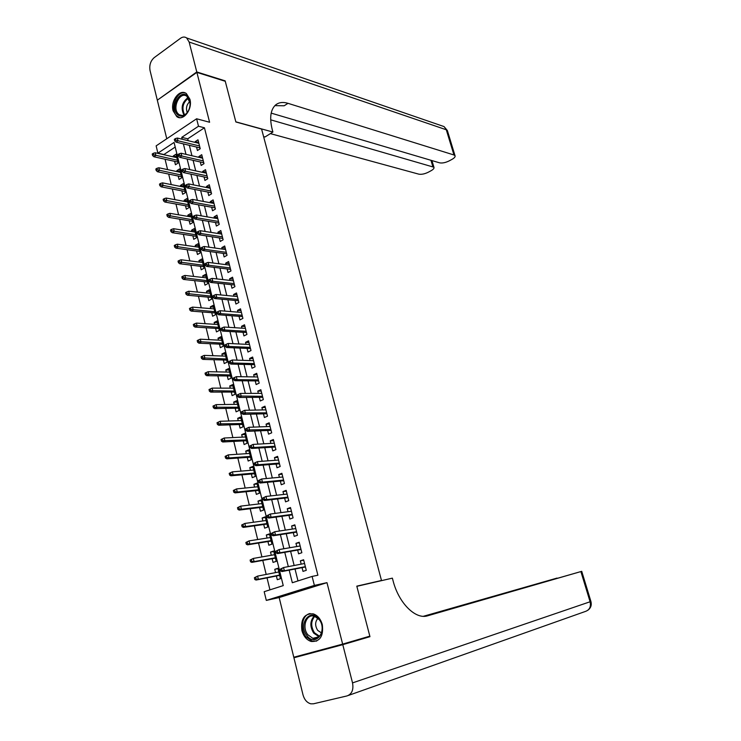 <?xml version="1.0" encoding="UTF-8"?>
<svg xmlns="http://www.w3.org/2000/svg" width="741" height="741" viewBox="0 0 741 741"><rect width="100%" height="100%" fill="white"/><g stroke="black" fill="none" stroke-linecap="round" stroke-linejoin="round"><path stroke-width="1.11" d="M173.116 110.807L176.784 116.615C183.277 121.663 192.836 109.196 189.918 99.266L186.362 93.579C179.767 88.383 170.235 100.933 173.116 110.807M301.902 630.517C303.551 636.343 306.663 640.002 311.239 641.493C319.955 641.817 323.65 636.223 322.326 624.7C320.677 618.994 317.648 615.382 313.221 613.854C304.375 613.372 300.596 618.93 301.902 630.517M175.209 147.061L163.909 154.517L157.898 153.165L156.138 145.875L196.615 118.773L198.495 126.239L181.749 137.344L182.221 139.243M379.022 581.222L381.485 580.481L261.592 129.064L235.87 121.978L225.264 81.288L196.884 72.386L157.314 100.174L166.771 138.762M326.976 582.658L279.172 597.542L293.788 657.239L342.648 644.114L326.976 582.658L314.379 585.409L266.306 600.405L264.185 591.688L283.247 585.612L174.07 142.439L157.898 153.165M279.172 597.542L266.306 600.405M165.058 159.222L167.586 169.615M168.67 174.07L171.227 184.583M172.31 189.011L174.904 199.653M175.969 204.034L178.59 214.816M179.655 219.16L182.305 230.071M183.36 234.388L186.047 245.419M187.093 249.698L189.816 260.869M190.845 265.121L193.596 276.421M194.624 280.635L197.412 292.074M198.431 296.243L201.246 307.83M202.256 311.961L205.109 323.678M206.109 327.772L208.999 339.637M209.981 343.694L212.908 355.699M213.89 359.709L216.844 371.862M217.817 375.835L220.809 388.136M221.772 392.072L224.801 404.512M225.746 408.411L228.812 420.999M229.756 424.852L232.859 437.598M233.786 441.404L236.925 454.298M237.842 458.068L241.02 471.119M241.927 474.842L245.151 488.05M246.04 491.728L249.3 505.093M250.18 508.724L253.478 522.257M254.348 525.841L257.683 539.531M258.544 543.07L261.925 556.917M262.768 560.409L266.186 574.432M267.029 577.869L269.946 589.855M381.485 580.481L356.801 586.15L369.824 636.158L342.648 644.114M196.56 147.051L197.43 150.543L200.227 148.737L197.986 139.817L195.198 141.642L195.402 142.457M200.292 161.955L201.172 165.456L203.988 163.668L201.728 154.693L198.921 156.499L199.153 157.398M204.062 176.951L204.942 180.461L207.767 178.701L205.498 169.67L202.673 171.449L202.923 172.431M207.841 192.049L208.73 195.568L211.574 193.827L209.286 184.741L206.452 186.491L206.72 187.566M211.657 207.239L212.537 210.759L215.399 209.055L213.102 199.903L210.249 201.635L210.537 202.784M215.492 222.522L216.372 226.061L219.253 224.375L216.946 215.168L214.075 216.872L214.381 218.113M219.345 237.907L220.234 241.455L223.134 239.788L220.809 230.525L217.919 232.202L218.252 233.535M223.226 253.385L224.125 256.942L227.042 255.312L224.69 245.984L221.791 247.633L222.143 249.05M227.135 268.964L228.033 272.531L230.97 270.928L228.608 261.545L225.681 263.166L226.061 264.676M231.072 284.646L231.97 288.23L234.925 286.647L232.544 277.199L229.608 278.801L230.006 280.394M235.036 300.429L235.934 304.023L238.898 302.467L236.509 292.964L233.554 294.529L233.971 296.215M239.019 316.314L239.917 319.917L242.909 318.389L240.501 308.821L237.528 310.368L237.972 312.146M243.029 332.311L243.937 335.914L246.938 334.413L244.511 324.79L241.52 326.299L241.992 328.18M247.068 348.4L247.976 352.021L250.995 350.549L248.559 340.86L245.549 342.342L246.04 344.315M251.125 364.6L252.042 368.231L255.08 366.786L252.625 357.032L249.597 358.487L250.115 360.552M255.219 380.911L256.136 384.542L259.193 383.134L256.719 373.316L253.672 374.742L254.219 376.91M259.341 397.324L260.248 400.974L263.333 399.594L260.841 389.701L257.775 391.1L258.34 393.36M263.481 413.849L264.398 417.507L267.501 416.155L264.991 406.198L261.906 407.569L262.499 409.93M267.658 430.475L268.575 434.143L271.688 432.827L269.168 422.805L266.065 424.148L266.686 426.612M271.854 447.221L272.781 450.899L275.911 449.611L273.373 439.524L270.252 440.839L270.891 443.396M276.078 464.079L277.004 467.766L280.163 466.506L277.606 456.354L274.466 457.632L275.133 460.3M280.339 481.048L281.265 484.744L284.442 483.521L281.867 473.295L278.709 474.546L279.403 477.315M284.627 498.128L285.554 501.842L288.749 500.647L286.165 490.357L282.979 491.57L283.701 494.451M288.934 515.328L289.87 519.052L293.084 517.885L290.481 507.529L287.276 508.706L288.027 511.698M293.279 532.64L294.223 536.373L297.456 535.252L294.825 524.823L291.611 525.962L292.38 529.065M297.66 550.072L298.595 553.823L301.846 552.721L299.207 542.227L295.965 543.338L296.77 546.552M278.005 568.69L274.744 569.31L275.55 572.598M276.384 576.007L277.291 579.703L280.459 578.684L277.894 568.273L274.744 569.31M273.772 551.526L270.511 552.091L271.299 555.268M272.142 558.723L273.049 562.41L276.198 561.354L273.651 551.008L270.511 552.091M269.576 534.474L266.315 534.983L267.066 538.059M267.927 541.56L268.835 545.228L271.956 544.144L269.428 533.872L266.315 534.983M265.408 517.542L262.138 517.987L262.87 520.951M263.74 524.508L264.639 528.166L267.751 527.046L265.241 516.838L262.138 517.987M261.267 500.721L257.998 501.101L258.702 503.973M259.582 507.566L260.48 511.216L263.574 510.058L261.073 499.925L257.998 501.101M257.155 484.003L253.885 484.327L254.561 487.096M255.45 490.737L256.349 494.377L259.415 493.191L256.942 483.123L253.885 484.327M253.07 467.395L249.791 467.664L250.449 470.331M251.347 474.018L252.246 477.649L255.293 476.435L252.829 466.432L249.791 467.664M249.013 450.899L245.725 451.112L246.355 453.677M247.272 457.41L248.161 461.032L251.19 459.781L248.744 449.843L245.725 451.112M244.975 434.513L241.686 434.661L242.298 437.134M243.224 440.914L244.113 444.517L247.124 443.238L244.697 433.365L241.686 434.661M240.964 418.23L237.676 418.322L238.259 420.703M239.195 424.519L240.084 428.113L243.076 426.807L240.668 416.998L237.676 418.322M236.981 402.057L233.693 402.094L234.258 404.373M235.203 408.235L236.083 411.82L239.056 410.486L236.666 400.742L233.693 402.094M233.026 385.978L229.738 385.968L230.275 388.154M231.229 392.054L232.109 395.629L235.064 394.268L232.683 384.579L229.738 385.968M229.099 370.009L225.801 369.944L226.32 372.038M227.283 375.974L228.163 379.54L231.099 378.151L228.737 368.527L225.801 369.944M225.19 354.142L221.892 354.022L222.383 356.023M223.365 360.006L224.236 363.562L227.163 362.136L224.81 352.577L221.892 354.022M221.309 338.378L218.011 338.202L218.484 340.119M219.466 344.13L220.336 347.677L223.245 346.232L220.911 336.738L218.011 338.202M217.456 322.705L214.149 322.483L214.603 324.308M215.594 328.365L216.465 331.903L219.355 330.421L217.03 320.992L214.149 322.483M213.621 307.135L210.314 306.867L210.74 308.599M211.75 312.693L212.611 316.222L215.492 314.721L213.186 305.348L210.314 306.867M209.814 291.667L206.507 291.343L206.915 292.991M207.925 297.132L208.795 300.642L211.648 299.114L209.351 289.796L206.507 291.343M206.035 276.3L202.719 275.921L203.108 277.486M204.127 281.654L204.988 285.165L207.832 283.608L205.553 274.355L202.719 275.921M202.274 261.027L198.959 260.6L199.329 262.082M200.357 266.288L201.219 269.78L204.044 268.196L201.774 258.998L198.959 260.6M198.532 245.845L195.226 245.373L195.568 246.772M196.606 251.014L197.467 254.496L200.274 252.885L198.023 243.752L195.226 245.373M194.827 230.757L191.511 230.238L191.836 231.553M192.882 235.833L193.734 239.306L196.522 237.676L194.29 228.589L191.511 230.238M191.132 215.77L187.816 215.196L188.121 216.428M189.177 220.744L190.029 224.208L192.808 222.55L190.585 213.528L187.816 215.196M187.464 200.867L184.148 200.255L184.435 201.404M185.5 205.757L186.343 209.212L189.103 207.526L186.899 198.56L184.148 200.255M183.824 186.065L180.508 185.407L180.767 186.473M181.841 190.854L182.684 194.299L185.435 192.595L183.24 183.685L180.508 185.407M180.202 171.347L176.877 170.643L177.127 171.634M178.21 176.052L179.053 179.489L181.777 177.757L179.6 168.902L176.877 170.643M174.598 161.334L175.441 164.761L178.146 163.011L175.978 154.202L173.283 155.971L173.505 156.888M289.185 570.144L292.315 582.732L312.109 576.424L317.889 575.229L204.442 127.785L187.723 138.817L188.195 140.697M189.344 145.319L191.947 155.74M193.086 160.325L195.717 170.875M196.856 175.432L199.524 186.111M200.644 190.622L203.34 201.441M204.46 205.915L207.193 216.872M208.295 221.309L211.065 232.396M212.167 236.796L214.964 248.022M216.048 252.394L218.891 263.759M219.966 268.085L222.837 279.589M223.902 283.877L226.811 295.529M227.867 299.772L230.812 311.572M231.859 315.777L234.841 327.717M235.879 331.885L238.898 343.972M239.927 348.094L242.974 360.339M243.993 364.415L247.086 376.808M248.087 380.837L251.218 393.388M252.218 397.38L255.386 410.079M256.367 414.024L259.572 426.881M260.545 430.78L263.796 443.803M264.75 447.657L268.038 460.837M268.992 464.635L272.317 477.982M273.253 481.743L276.625 495.247M277.551 498.952L280.959 512.633M281.876 516.292L285.322 530.13M286.23 533.742L289.722 547.756M290.611 551.313L294.149 565.503M295.02 569.005L297.993 580.916M302.059 567.625L303.004 571.385L306.274 570.32L303.615 559.751L300.355 560.835L301.189 564.151M196.615 118.773L209.601 122.256L196.884 72.386M204.442 127.785L198.495 126.239M312.109 576.424L314.379 585.409M183.379 143.893L185.982 154.369M187.121 158.982L189.761 169.587M190.891 174.163L193.558 184.907M194.688 189.446L197.384 200.32M198.505 204.822L201.237 215.835M202.349 220.309L205.118 231.461M206.211 235.888L209.018 247.179M210.111 251.57L212.945 262.999M214.029 267.353L216.9 278.922M217.965 283.238L220.874 294.955M221.939 299.225L224.884 311.1M225.931 315.323L228.913 327.337M229.951 331.523L232.98 343.694M234.008 347.835L237.064 360.154M238.083 364.257L241.177 376.724M242.187 380.781L245.317 393.406M246.308 397.417L249.485 410.199M250.467 414.173L253.681 427.112M254.654 431.03L257.905 444.137M258.868 448.009L262.166 461.273M263.111 465.107L266.445 478.538M267.39 482.317L270.761 495.905M271.688 499.638L275.106 513.402M276.013 517.088L279.477 531.019M280.376 534.65L283.877 548.757M284.766 552.332L288.314 566.615M187.723 138.817L181.749 137.344M303.727 560.196L300.355 560.835M176.599 156.721L173.283 155.971M299.345 542.773L295.965 543.338M294.992 525.462L291.611 525.962M290.667 508.27L287.276 508.706M286.378 491.2L282.979 491.57M282.108 474.24L278.709 474.546M277.866 457.392L274.466 457.632M273.661 440.654L270.252 440.839M269.474 424.028L266.065 424.148M265.324 407.504L261.906 407.569M261.193 391.1L257.775 391.1M257.099 374.798L253.672 374.742M253.024 358.607L249.597 358.487M248.976 342.518L245.549 342.342M244.956 326.531L241.52 326.299M240.955 310.646L237.528 310.368M236.99 294.872L233.554 294.529M233.044 279.19L229.608 278.801M229.126 263.611L225.681 263.166M225.236 248.133L221.791 247.633M221.364 232.757L217.919 232.202M217.521 217.474L214.075 216.872M213.704 202.284L210.249 201.635M209.907 187.195L206.452 186.491M206.137 172.199L202.673 171.449M202.386 157.296L198.921 156.499M198.662 142.485L195.198 141.642M280.302 569.162L280.746 570.968L282.062 570.533L281.617 568.727L280.302 569.162L283.544 567.532L304.56 563.503M281.617 568.727L283.544 567.532L284.349 570.774L281.969 571.552L305.431 566.967M282.062 570.533L284.349 570.774L305.357 566.67M280.746 570.968L281.969 571.552M254.385 577.721L254.811 579.49L256.09 579.073L255.664 577.295L254.385 577.721L257.59 576.109L258.359 579.305L256.062 580.055L279.644 575.359M256.09 579.073L258.359 579.305L279.57 575.081M255.664 577.295L257.59 576.109L278.811 571.969M256.062 580.055L254.811 579.49M319.13 619.198C328.532 630.563 315.444 647.68 306.82 635.509C297.632 624.293 310.349 607.212 319.13 619.198M307.839 634.759L312.841 638.325C320.77 640.956 325.549 627.118 319.241 619.661L314.434 616.216C306.431 613.446 301.578 627.229 307.839 634.759M317.963 618.272C314.981 621.755 314.897 625.793 317.694 630.387L321.492 632.944M310.146 613.539C302.208 614.78 299.623 629.016 305.913 636.714L312.146 641.15L316.722 641.058M187.51 96.135C190.205 99.34 190.78 103.564 189.242 108.816L188.464 110.687C185.009 116.337 181.304 117.597 177.34 114.457C169.809 107.362 180.332 88.225 187.51 96.135M190.104 103.305L186.889 96.293C179.97 90.921 171.782 107.88 178.294 113.938L179.22 114.725C182.499 116.494 185.509 115.281 188.242 111.104M185.463 93.051C176.803 89.911 169.374 109.149 176.59 115.809L179.609 117.634M189.891 101.498C186.584 104.527 185.704 108.214 187.251 112.567M346.519 642.984L369.963 636.676L356.847 586.326L392.369 578.147L393.119 580.953C398.769 603.202 415.71 619.874 427.733 615.771L581.731 571.33L424.945 616.262M342.787 644.661L293.918 657.767L303.013 694.882C304.421 699.782 307.033 702.764 310.85 703.82L313.499 703.793L347.075 695.91C351.91 694.067 353.735 689.723 352.531 682.896L342.787 644.661L369.963 636.676M293.918 657.767L317.843 650.774M424.352 616.29L557.047 578.082L423.398 616.29M196.782 71.951L225.162 80.871L235.833 121.83L272.901 132.046L272.271 129.712C269.437 118.208 270.446 110.038 275.319 105.203C278.579 102.378 282.803 101.758 287.999 103.332L453.964 154.98L446.286 129.758L189.15 42.042L196.782 71.951L157.722 99.896M272.901 132.046L265.009 136.983L263.601 136.613M270.697 119.829L433.92 167.225C434.346 168.235 433.402 169.393 431.095 170.699L428.335 172.199C424.704 173.978 421.509 174.626 418.758 174.144L270.382 133.621M189.15 42.042L186.667 37.967C184.759 36.652 182.703 36.754 180.508 38.282L154.184 57.641C150.553 60.901 149.182 65.189 150.043 70.506L157.212 99.757M271.187 113.123L439.561 162.825C442.284 163.344 445.508 162.687 449.222 160.871L452.056 159.334C454.474 157.963 455.456 156.749 455.02 155.693L453.964 154.98M274.874 105.63L284.164 105.778L287.999 103.332M275.865 551.193L276.31 552.981L277.625 552.536L277.18 550.739L275.865 551.193L279.107 549.572L300.151 545.969M277.18 550.739L279.107 549.572L279.903 552.795L277.542 553.601L301.031 549.479M277.625 552.536L279.903 552.795L300.939 549.118M276.31 552.981L277.542 553.601M271.465 533.344L271.91 535.122L273.207 534.659L272.771 532.881L271.465 533.344L274.698 531.742L295.77 528.555M272.771 532.881L274.698 531.742L275.485 534.946L273.142 535.771L296.669 532.112M273.207 534.659L275.485 534.946L296.557 531.677M271.91 535.122L273.142 535.771M267.103 515.616L267.538 517.385L268.826 516.912L268.39 515.143L267.103 515.616L270.317 514.032L291.417 511.253M268.39 515.143L270.317 514.032L271.104 517.209L268.77 518.07L292.325 514.865M268.826 516.912L271.104 517.209L292.195 514.356M267.538 517.385L268.77 518.07M262.759 498.017L263.194 499.767L264.481 499.286L264.046 497.526L262.759 498.017L265.963 496.451L287.091 494.071M264.046 497.526L265.963 496.451L266.751 499.601L264.435 500.49L288.017 497.73M264.481 499.286L266.751 499.601L287.869 497.155M263.194 499.767L264.435 500.49M250.125 560.029L250.541 561.789L251.81 561.354L251.384 559.594L250.125 560.029L253.311 558.436L254.08 561.604L251.801 562.382L275.402 558.14M251.81 561.354L254.08 561.604L275.319 557.797M251.384 559.594L253.311 558.436L274.559 554.694M251.801 562.382L250.541 561.789M245.882 542.458L246.308 544.209L247.568 543.764L247.142 542.014L245.882 542.458L249.069 540.884L249.828 544.033L247.568 544.83L271.197 541.032M247.568 543.764L249.828 544.033L271.095 540.624M247.142 542.014L249.069 540.884L270.335 537.54M247.568 544.83L246.308 544.209M241.677 525.008L242.094 526.749L243.344 526.286L242.928 524.545L241.677 525.008L244.854 523.442L245.604 526.573L243.354 527.397L267.01 524.044M243.344 526.286L245.604 526.573L266.89 523.563M242.928 524.545L244.854 523.442L266.139 520.506M243.354 527.397L242.094 526.749M237.5 507.678L237.917 509.4L239.158 508.928L238.741 507.196L237.5 507.678L240.668 506.131L241.418 509.234L239.176 510.086L262.851 507.159M239.158 508.928L241.418 509.234L262.722 506.612M238.741 507.196L240.668 506.131L261.971 503.574M239.176 510.086L237.917 509.4M258.452 480.538L258.878 482.28L260.156 481.77L259.73 480.029L258.452 480.538L261.647 478.982L282.803 477M259.73 480.029L261.647 478.982L262.425 482.122L260.119 483.021L283.738 480.714M260.156 481.77L262.425 482.122L283.571 480.066M258.878 482.28L260.119 483.021M233.341 490.459L233.758 492.172L234.999 491.691L234.582 489.968L233.341 490.459L236.509 488.93L237.25 492.015L235.027 492.885L258.729 490.394M234.999 491.691L237.25 492.015L258.581 489.782M234.582 489.968L236.509 488.93L257.831 486.763M235.027 492.885L233.758 492.172M254.172 463.171L254.598 464.903L255.867 464.385L255.441 462.653L254.172 463.171L257.359 461.634L278.542 460.05M255.441 462.653L257.359 461.634L258.127 464.746L255.84 465.681L279.487 463.81M255.867 464.385L258.127 464.746L279.301 463.088M254.598 464.903L255.84 465.681M229.219 473.36L229.636 475.064L230.859 474.564L230.451 472.86L229.219 473.36L232.378 471.841L233.119 474.907L230.905 475.805L254.626 473.731M230.859 474.564L233.119 474.907L254.459 473.054M230.451 472.86L232.378 471.841L253.728 470.063M230.905 475.805L229.636 475.064M249.921 445.934L250.338 447.647L251.607 447.119L251.18 445.397L249.921 445.934L253.098 444.405L274.3 443.211M251.18 445.397L253.098 444.405L253.867 447.499L251.588 448.453L275.263 447.018M251.607 447.119L253.867 447.499L275.059 446.23M250.338 447.647L251.588 448.453M225.125 456.373L225.533 458.068L226.755 457.558L226.348 455.863L225.125 456.373L228.265 454.872L229.006 457.919L226.811 458.836L250.551 457.178M226.755 457.558L229.006 457.919L250.375 456.447M226.348 455.863L228.265 454.872L249.643 453.464M226.811 458.836L225.533 458.068M245.697 428.807L246.114 430.512L247.374 429.975L246.948 428.261L245.697 428.807L248.865 427.298L270.095 426.483M246.948 428.261L248.865 427.298L249.624 430.373L247.374 431.345L271.067 430.336M247.374 429.975L270.845 429.484M246.114 430.512L247.374 431.345M221.059 439.506L221.466 441.182L222.68 440.663L222.272 438.978L221.059 439.506L224.19 438.014L224.921 441.043L222.745 441.988L246.503 440.738M222.68 440.663L246.308 439.941M222.272 438.978L224.19 438.014L245.586 436.977M222.745 441.988L221.466 441.182M241.501 411.792L241.918 413.497L243.168 412.941L242.742 411.236L241.501 411.792L244.669 410.301L265.917 409.856M242.742 411.236L244.669 410.301L245.419 413.358L243.178 414.349L266.899 413.756M243.168 412.941L266.667 412.848M241.918 413.497L243.178 414.349M217.02 422.75L217.419 424.417L218.623 423.88L218.225 422.203L217.02 422.75L220.142 421.277L220.874 424.278L218.697 425.241L242.483 424.398M218.623 423.88L242.27 423.537M218.225 422.203L220.142 421.277L241.547 420.601M218.697 425.241L217.419 424.417M237.333 394.897L237.75 396.583L238.991 396.018L238.574 394.332L237.333 394.897L240.492 393.425L261.758 393.351M238.574 394.332L240.492 393.425L241.242 396.454L239.01 397.472L262.749 397.296M238.991 396.018L262.509 396.315M237.75 396.583L239.01 397.472M213 406.096L213.399 407.754L214.603 407.207L214.195 405.549L213 406.096L216.122 404.642L216.844 407.624L214.686 408.615L238.491 408.171M214.603 407.207L238.269 407.244M214.195 405.549L216.122 404.642L237.546 404.327M214.686 408.615L213.399 407.754M234.841 379.216L234.425 377.54L233.202 378.123L233.61 379.79L234.841 379.216L237.092 379.67L236.351 376.66L257.636 376.956M258.377 379.901L237.092 379.67L234.878 380.707L258.637 380.939M233.61 379.79L234.878 380.707M236.351 376.66L234.425 377.54M210.203 388.997L209.018 389.562L209.416 391.211L210.601 390.646L210.203 388.997L212.13 388.117L212.843 391.081L210.703 392.091L234.526 392.045M210.601 390.646L234.276 391.063M212.13 388.117L233.563 388.164M210.703 392.091L209.416 391.211M230.72 362.525L230.312 360.858L229.089 361.451L229.497 363.118L230.72 362.525L232.97 362.997L232.229 360.006L253.542 360.663M254.274 363.59L232.97 362.997L230.766 364.063L254.552 364.692M229.497 363.118L230.766 364.063M232.229 360.006L230.312 360.858M206.239 372.556L205.053 373.131L205.452 374.77L206.628 374.196L206.239 372.556L208.156 371.704L208.869 374.65L206.739 375.678L230.581 376.02M206.628 374.196L230.321 374.983M208.156 371.704L229.608 372.102M206.739 375.678L205.452 374.77M226.626 345.945L226.218 344.287L225.005 344.898L225.412 346.547L226.626 345.945L228.876 346.427L228.135 343.463L249.467 344.472M250.199 347.381L228.876 346.427L226.681 347.52L250.495 348.548M225.412 346.547L226.681 347.52M228.135 343.463L226.218 344.287M202.293 356.226L201.117 356.81L201.515 358.44L202.691 357.857L202.293 356.226L204.21 355.393L204.924 358.32L202.802 359.376L226.663 360.107M202.691 357.857L226.385 359.005M204.21 355.393L225.681 356.143M202.802 359.376L201.515 358.44M222.559 329.476L222.161 327.828L220.948 328.448L221.355 330.088L222.559 329.476L224.801 329.977L224.078 327.031L245.419 328.393M246.151 331.283L224.801 329.977L222.633 331.088L246.457 332.514M221.355 330.088L222.633 331.088M224.078 327.031L222.161 327.828M198.375 339.999L197.208 340.601L197.597 342.222L198.764 341.62L198.375 339.999L200.292 339.193L200.996 342.101L198.894 343.176L222.763 344.287M198.764 341.62L222.485 343.129M200.292 339.193L221.781 340.286M198.894 343.176L197.597 342.222M218.521 313.11L218.123 311.479L216.918 312.109L217.326 313.739L218.521 313.11L220.762 313.638L220.04 310.711L241.409 312.424M242.122 315.286L220.762 313.638L218.604 314.768L242.446 316.583M217.326 313.739L218.604 314.768M220.04 310.711L218.123 311.479M194.485 323.882L193.327 324.493L193.716 326.096L194.874 325.494L194.485 323.882L196.402 323.104L197.106 325.994L195.013 327.087L218.901 328.569M194.874 325.494L218.595 327.355M196.402 323.104L217.9 324.53M195.013 327.087L193.716 326.096M214.51 296.863L214.112 295.242L212.917 295.881L213.315 297.502L214.51 296.863L216.752 297.4L216.029 294.492L237.416 296.548M238.13 299.401L216.752 297.4L214.603 298.549L238.472 300.753M213.315 297.502L214.603 298.549M216.029 294.492L214.112 295.242M190.622 307.867L189.464 308.488L189.853 310.09L191.002 309.469L190.622 307.867L192.54 307.117L193.234 309.988L191.15 311.1L215.057 312.952M191.002 309.469L214.742 311.683M192.54 307.117L214.047 308.867M191.15 311.1L189.853 310.09M210.527 280.719L210.129 279.107L208.943 279.765L209.342 281.367L210.527 280.719L212.76 281.274L212.046 278.384L233.443 280.783M234.156 283.608L212.76 281.274L210.629 282.441L234.508 285.016M209.342 281.367L210.629 282.441M212.046 278.384L210.129 279.107M186.778 291.963L185.63 292.593L186.019 294.177L187.158 293.547L186.778 291.963L188.696 291.232L189.381 294.084L187.316 295.214L211.231 297.437M187.158 293.547L210.907 296.113M188.696 291.232L210.222 293.316M187.316 295.214L186.019 294.177M206.572 264.676L206.174 263.083L204.998 263.74L205.387 265.343L206.572 264.676L208.805 265.25L208.091 262.379L229.506 265.111M230.21 267.927L208.805 265.25L206.674 266.445L230.581 269.391M205.387 265.343L206.674 266.445M208.091 262.379L206.174 263.083M182.962 276.152L181.823 276.801L182.203 278.375L183.342 277.727L182.962 276.152L184.88 275.448L185.565 278.283L183.509 279.431L207.443 282.015M183.342 277.727L207.1 280.635M184.88 275.448L206.415 277.856M183.509 279.431L182.203 278.375M202.636 248.744L202.247 247.161L201.07 247.837L201.469 249.421L202.636 248.744L204.868 249.337L204.155 246.484L225.588 249.541M226.292 252.338L204.868 249.337L202.756 250.551L226.672 253.867M201.469 249.421L202.756 250.551M204.155 246.484L202.247 247.161M179.174 260.452L178.035 261.101L178.414 262.666L179.554 262.018L179.174 260.452L181.091 259.767L181.767 262.583L179.73 263.75L203.664 266.695M179.554 262.018L203.312 265.259M181.091 259.767L202.636 262.499M179.73 263.75L178.414 262.666M198.727 232.915L198.338 231.34L197.18 232.026L197.569 233.6L198.727 232.915L200.959 233.526L200.255 230.692L221.698 234.073M222.393 236.851L200.959 233.526L198.857 234.758L222.791 238.435M197.569 233.6L198.857 234.758M200.255 230.692L198.338 231.34M175.404 244.845L174.283 245.512L174.654 247.068L175.784 246.401L175.404 244.845L177.321 244.187L177.997 246.985L175.969 248.17L199.922 251.468M175.784 246.401L199.551 249.976M177.321 244.187L198.875 247.235M175.969 248.17L174.654 247.068M194.846 217.196L194.466 215.631L193.308 216.326L193.688 217.891L194.846 217.196L197.069 217.817L196.374 215.001L217.835 218.706M218.53 221.466L197.069 217.817L194.985 219.067L218.938 223.106M193.688 217.891L194.985 219.067M196.374 215.001L194.466 215.631M171.662 229.339L170.541 230.016L170.912 231.562L172.032 230.886L171.662 229.339L173.579 228.71L174.246 231.488L172.227 232.693L196.198 236.333M172.032 230.886L195.819 234.795M173.579 228.71L195.142 232.072M172.227 232.693L170.912 231.562M190.993 201.571L190.613 200.014L189.455 200.718L189.844 202.274L190.993 201.571L193.216 202.21L192.521 199.412L213.992 203.432M214.677 206.174L193.216 202.21L191.141 203.479L215.103 207.869M189.844 202.274L191.141 203.479M192.521 199.412L190.613 200.014M167.948 213.936L166.827 214.621L167.197 216.159L168.318 215.474L167.948 213.936L169.856 213.325L170.523 216.085L168.522 217.317L192.493 221.3M168.318 215.474L192.104 219.707M169.856 213.325L191.437 216.993M168.522 217.317L167.197 216.159M187.158 186.047L186.778 184.5L185.639 185.222L186.019 186.769L187.158 186.047L189.381 186.704L188.686 183.916L210.175 188.26M210.861 190.983L189.381 186.704L187.316 187.992L211.296 192.734M186.019 186.769L187.316 187.992M188.686 183.916L186.778 184.5M164.252 198.634L163.14 199.329L163.511 200.857L164.622 200.163L164.252 198.634L166.16 198.042L166.827 200.783L164.826 202.034L188.816 206.35M164.622 200.163L188.409 204.711M166.16 198.042L187.751 202.015M164.826 202.034L163.511 200.857M183.351 170.625L182.971 169.087L181.841 169.819L182.221 171.356L183.351 170.625L185.565 171.291L184.889 168.531L206.378 173.181M207.063 175.886L185.565 171.291L183.518 172.597L207.517 177.683M182.221 171.356L183.518 172.597M184.889 168.531L182.971 169.087M160.575 183.425L159.482 184.129L159.843 185.648L160.945 184.944L160.575 183.425L162.483 182.86L163.15 185.583L161.167 186.843L185.157 191.502M160.945 184.944L184.741 189.807M162.483 182.86L184.083 187.13M161.167 186.843L159.843 185.648M179.572 155.304L179.192 153.776L178.062 154.517L178.442 156.045L179.572 155.304L181.786 155.99L181.1 153.239L202.608 158.194M203.284 160.89L181.786 155.99L179.748 157.314L203.756 162.742M178.442 156.045L179.748 157.314M181.1 153.239L179.192 153.776M175.812 140.086L175.441 138.567L174.32 139.308L174.691 140.827L175.812 140.086L178.025 140.781L177.349 138.048L198.866 143.309M199.542 145.977L178.025 140.781L175.997 142.124L200.014 147.885M174.691 140.827L175.997 142.124M177.349 138.048L175.441 138.567M156.935 168.309L155.832 169.031L156.203 170.532L157.296 169.819L156.935 168.309L158.833 167.762L159.491 170.476L157.518 171.755L181.526 176.738M157.296 169.819L181.1 174.996M158.833 167.762L180.443 172.338M157.518 171.755L156.203 170.532M153.304 153.294L152.22 154.017L152.581 155.517L153.665 154.795L153.304 153.294L155.212 152.766L155.86 155.462L153.906 156.759L177.914 162.066M153.665 154.795L177.479 160.278M155.212 152.766L176.821 157.638M153.906 156.759L152.581 155.517M312.841 638.325L319.056 636.769L313.73 633.157C309.803 626.71 309.923 621.032 314.101 616.123M314.795 616.327C310.794 621.078 310.683 626.562 314.471 632.768L319.575 636.25M183.99 115.142C180.563 107.954 181.971 102.082 188.195 97.534M188.594 98.099C182.814 102.471 181.48 108.056 184.592 114.864M352.531 682.896L590.095 601.766C591.123 606.647 589.623 609.852 585.594 611.371L348.381 695.447M590.892 601.396L590.095 601.766L580.898 571.58M432.8 166.503L430.938 160.278M441.664 125.757L444.044 126.581L447.481 130.962M182.323 115.55L179.22 114.725M588.002 610.149C590.873 607.935 591.837 605.036 590.91 601.442L581.731 571.33M433.92 167.225L431.92 160.575M455.02 155.693L447.351 130.518L444.044 126.581L186.667 37.967"/></g></svg>
